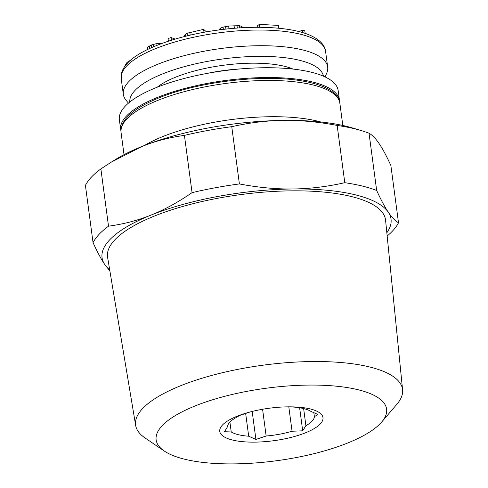 <?xml version="1.0" encoding="UTF-8"?>
<svg xmlns="http://www.w3.org/2000/svg" width="488" height="488" viewBox="0 0 488 488"><rect width="100%" height="100%" fill="white"/><g stroke="black" fill="none" stroke-linecap="round" stroke-linejoin="round"><path stroke-width="0.73" d="M120.945 130.918A110.367 34.764 -7.6 0 1 120.67 129.546A110.367 34.764 -7.6 0 1 157.764 97.307A110.367 34.764 -7.6 0 1 273.091 77.561A110.367 34.764 -7.6 0 1 339.471 100.351A110.367 34.764 -7.6 0 1 339.569 101.748M120.67 129.546L119.365 119.749A110.367 34.764 -7.6 0 1 156.459 87.511A110.367 34.764 -7.6 0 1 271.786 67.765A110.367 34.764 -7.6 0 1 338.166 90.554L339.471 100.351M125.087 66.002A98.918 31.159 -7.6 0 1 126.386 63.306A15.201 4.788 -7.6 0 1 130.266 60.475M325.045 76.915L326.6 73.45A103.084 32.47 172.4 0 0 327.552 70.516A103.084 32.47 172.4 0 0 327.674 67.033A103.084 32.47 172.4 0 0 226.627 47.8A103.084 32.47 172.4 0 0 123.44 90.811A103.084 32.47 172.4 0 0 123.318 94.294A103.084 32.47 172.4 0 0 126.032 100.211L128.442 103.145M129.814 102.016A97.673 30.762 -7.6 0 1 129.973 99.094A97.673 30.762 -7.6 0 1 227.146 58.414A97.673 30.762 -7.6 0 1 323.428 76.183M298.93 31.574L302.487 30.201L304.799 30.811L305.146 33.391M257.81 27.285L257.597 25.65L259.341 24.4L278.453 25.388L278.837 28.243M219.618 29.866L219.533 29.219L220.43 28.151L223.065 27.127L228.64 26.035L239.26 25.681L241.42 26.285L242.615 27.718M184.507 36.527L184.434 35.27L187.148 33.227L203.612 29.365L206.436 31.866M168.397 41.193L168.043 38.534L171.087 37.545L175.155 39.089M147.62 49.477L147.699 47.025L151.329 45.042L155.953 43.749L161.851 43.469M302.81 32.647L302.487 30.201M259.726 27.291L259.341 24.4M229.006 28.78L228.64 26.035M225.926 29.103L225.584 26.505M223.364 29.396L223.065 27.127M220.637 29.731L220.43 28.151M242.481 27.725L242.383 26.986M241.621 27.773L241.42 26.285M239.553 27.901L239.26 25.681M237.321 28.06L236.979 25.492M234.405 28.286L234.039 25.553M204.002 32.3L203.612 29.365M190.192 35.148L189.832 32.422M187.49 35.789L187.148 33.227M185.678 36.234L185.409 34.227M184.598 36.502L184.434 35.27M171.447 40.217L171.087 37.545M159.533 44.341L159.399 43.304M156.209 45.658L155.953 43.749M153.726 46.695L153.415 44.359M151.67 47.592L151.329 45.042M149.627 48.525L149.285 45.994M148.004 49.294L147.699 47.025M289.286 406.833L293.288 407.047A43.731 13.774 -7.6 0 1 310.758 411.311L317.975 414.519L314.37 416.654A43.731 13.774 -7.6 0 1 305.909 425.682L302.7 430.812L292.062 431.24A43.731 13.774 -7.6 0 1 266.149 436.01L255.913 439.426L248.697 436.217A43.731 13.774 -7.6 0 1 231.227 431.953L224.413 431.734L227.609 426.622A43.731 13.774 -7.6 0 1 236.094 417.569L239.687 415.44L249.893 412.031A43.731 13.774 -7.6 0 1 249.954 412.012M305.476 432.807A52.063 16.397 -7.6 0 1 232.581 440.054A52.063 16.397 -7.6 0 1 237.266 416.166A52.063 16.397 -7.6 0 1 248.203 412.494A52.063 16.397 -7.6 0 1 290.586 406.84A52.063 16.397 -7.6 0 1 305.476 432.807M347.529 443.067A116.254 36.618 -7.6 0 1 164.273 451.034A116.254 36.618 -7.6 0 1 195.212 405.906A116.254 36.618 -7.6 0 1 333.896 385.965A116.254 36.618 -7.6 0 1 381.683 422.029A116.254 36.618 -7.6 0 1 347.529 443.067M381.683 422.029L396.829 404.326A134.651 42.413 172.4 0 0 402.582 389.802A134.651 42.413 172.4 0 0 322.178 361.577A134.651 42.413 172.4 0 0 180.853 385.654A134.651 42.413 172.4 0 0 135.658 425.42A134.651 42.413 172.4 0 0 145.015 437.925L164.273 451.034M402.582 389.802L385.587 220.277A140.233 44.17 172.4 0 0 301.858 190.881A140.233 44.17 172.4 0 0 154.672 215.958A140.233 44.17 172.4 0 0 107.61 257.365L135.658 425.42M337.153 125.434A156.184 49.197 -7.6 0 1 354.508 128.753A156.184 49.197 -7.6 0 1 361.083 130.528A156.184 49.197 -7.6 0 1 369.026 133.212C372.344 135.054 375.736 138.549 379.194 143.704C382.635 148.749 386.526 156.014 390.87 165.499L398.507 222.76C395.189 220.918 391.797 217.422 388.338 212.268C384.898 207.223 381.006 199.952 376.663 190.466A156.184 49.197 172.4 0 0 362.145 186.013A156.184 49.197 172.4 0 0 344.79 182.695L337.153 125.434C318.158 121.829 300.34 120.152 283.699 120.402A145.772 45.915 172.4 0 0 141.892 146.504L111.185 162.187L100.876 168.927A156.184 49.197 -7.6 0 0 85.418 185.416L93.056 242.67C97.399 252.156 101.291 259.421 104.737 264.472A145.772 45.915 172.4 0 0 109.672 269.742M361.083 130.528L352.135 127.868A145.772 45.915 -7.6 0 0 345.998 126.209A145.772 45.915 -7.6 0 0 283.699 120.402C267.046 120.548 249.728 122.641 231.751 126.679A156.184 49.197 -7.6 0 0 184.427 135.389L192.065 192.65C177.919 202.355 164.249 209.828 151.042 215.074A145.772 45.915 172.4 0 0 104.737 264.472L109.879 270.962M344.79 182.695C326.82 186.733 309.502 188.826 292.849 188.972A145.772 45.915 172.4 0 0 151.042 215.074C137.854 220.417 123.677 224.126 108.513 226.182L100.876 168.927M386.838 232.758A145.772 45.915 172.4 0 0 388.338 212.268A145.772 45.915 172.4 0 0 355.142 194.779A145.772 45.915 172.4 0 0 292.849 188.972C276.208 189.222 258.39 187.538 239.394 183.939L231.751 126.679M184.427 135.389C169.263 137.451 155.086 141.154 141.892 146.504A145.772 45.915 172.4 0 0 115.662 159.417L111.185 162.187M398.507 222.76A156.184 49.197 -7.6 0 1 387.167 236.039M192.065 192.65A156.184 49.197 -7.6 0 1 239.394 183.939M376.663 190.466L369.026 133.212M93.056 242.67A156.184 49.197 -7.6 0 1 108.513 226.182M266.149 436.01L262.581 409.249M292.062 431.24L288.804 406.833M231.227 431.953L229.909 422.096M248.697 436.217L245.647 413.36M299.626 407.767L302.7 430.812M252.18 411.439L255.913 439.426M305.909 425.682L303.627 408.566M314.37 416.654L313.827 412.592M241.163 68.851A73.407 23.119 172.4 0 0 207.278 73.371M293.111 69.082A77.574 24.43 172.4 0 0 223.443 65.264A77.574 24.43 172.4 0 0 157.209 87.212M126.514 64.227L126.386 63.306M325.581 51.356A103.084 32.47 172.4 0 0 224.535 32.129A103.084 32.47 172.4 0 0 121.347 75.14A103.084 32.47 172.4 0 0 121.225 78.623L121.384 73.926C122.153 70.113 124.324 66.374 127.899 62.72C140.928 48.696 178.504 35.154 219.161 29.92C256.212 24.949 292.843 27.114 311.082 35.734C320 39.979 324.837 45.189 325.581 51.356L327.674 67.033M320.842 121.994A110.367 34.764 172.4 0 0 163.602 136.243A110.367 34.764 172.4 0 0 162.992 136.487A110.367 34.764 172.4 0 0 144.32 145.546M124.019 154.672L121.061 132.486A110.367 34.764 -7.6 0 1 158.161 100.247A110.367 34.764 -7.6 0 1 273.481 80.502A110.367 34.764 -7.6 0 1 339.861 103.291L342.82 125.477M123.318 94.294L121.225 78.623M121.061 132.486C120.072 120.17 132.736 108.623 159.039 97.844C197.524 81.966 261.117 74.2 300.108 80.63C310.026 82.155 318.237 84.393 324.733 87.334C329.449 89.481 333.09 91.957 335.665 94.77C338.056 97.405 339.453 100.241 339.861 103.291"/></g></svg>
